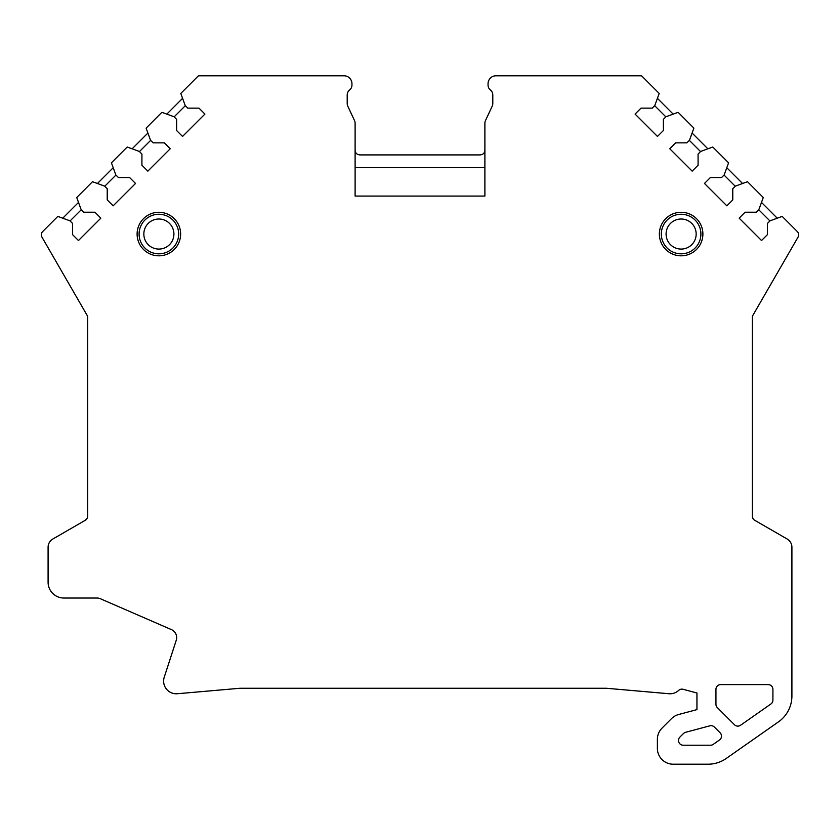 <?xml version="1.0" encoding="UTF-8"?>
<svg xmlns="http://www.w3.org/2000/svg" width="840" height="840" viewBox="0 0 840 840"><rect width="100%" height="100%" fill="white"/><g stroke="black" fill="none" stroke-linecap="round" stroke-linejoin="round"><path stroke-width="1.26" d="M174.143 116.865L185.335 105.683M752.976 518.543L752.346 516.169A4.746 4.746 0 0 0 754.719 520.285L787.164 539.018A9.492 9.492 0 0 1 791.91 547.239L791.91 695.993A31.647 31.647 0 0 1 778.407 721.917L726.191 758.489A31.647 31.647 0 0 1 708.036 764.211L673.218 764.211A15.824 15.824 0 0 1 657.384 748.388L657.384 739.305A15.824 15.824 0 0 1 662.025 728.123L671.517 718.62A15.824 15.824 0 0 1 678.615 714.525L696.948 709.611L696.948 693L683.13 689.294A4.746 4.746 0 0 0 678.668 690.396A12.663 12.663 0 0 1 668.945 693.735L606.869 688.307A15.824 15.824 0 0 0 605.493 688.254L240.839 688.254A15.824 15.824 0 0 0 239.453 688.307L177.387 693.735A12.663 12.663 0 0 1 164.241 677.219L176.232 640.3A8.704 8.704 0 0 0 171.434 629.622L100.306 598.7A7.917 7.917 0 0 0 97.157 598.038L63.913 598.038A15.824 15.824 0 0 1 48.09 582.215L48.09 547.239A9.492 9.492 0 0 1 52.836 539.018L85.281 520.285A4.746 4.746 0 0 0 87.654 516.169L87.654 316.281L42 237.206A4.746 4.746 0 0 1 42.756 231.472L57.824 216.405L69.941 220.815L72.534 223.409L72.534 234.602L78.467 240.524L100.842 218.148L94.92 212.216L83.727 212.216L81.133 209.622L76.724 197.505L92.516 181.713L104.633 186.123L107.226 188.716L107.226 199.909L113.148 205.832L135.534 183.456L129.612 177.534L118.419 177.534L115.826 174.93L111.416 162.813L127.197 147.021L139.325 151.431L141.918 154.025L141.918 165.218L147.84 171.14L170.226 148.764L164.304 142.842L153.111 142.842L150.518 140.249L146.108 128.121L161.889 112.329L174.017 116.739L176.61 119.343L176.61 130.525L182.532 136.447L204.918 114.072L198.996 108.15L187.803 108.15L185.209 105.556L180.799 93.429L198.44 75.789L344.032 75.789A7.917 7.917 0 0 1 351.95 83.695L351.95 85.092A6.332 6.332 0 0 1 349.577 90.027A6.332 6.332 0 0 0 347.204 94.973L347.204 103.488A6.332 6.332 0 0 0 347.792 106.166L354.522 120.593A6.332 6.332 0 0 1 355.11 123.26L355.11 196.066L484.89 196.066L484.89 123.26A6.332 6.332 0 0 1 485.478 120.593L492.209 106.166A6.332 6.332 0 0 0 492.796 103.488L492.796 94.973A6.332 6.332 0 0 0 490.423 90.027A6.332 6.332 0 0 1 488.05 85.092L488.05 83.695A7.917 7.917 0 0 1 495.968 75.789L641.561 75.789L659.2 93.429L654.791 105.556L652.197 108.15L641.004 108.15L635.082 114.072L657.468 136.447L663.39 130.525L663.39 119.343L665.984 116.739L678.111 112.329L693.893 128.121L689.482 140.249L686.889 142.842L675.696 142.842L669.774 148.764L692.16 171.14L698.082 165.218L698.082 154.025L700.675 151.431L712.803 147.021L728.585 162.813L724.175 174.93L721.581 177.534L710.388 177.534L704.466 183.456L726.852 205.832L732.774 199.909L732.774 188.716L735.368 186.123L747.485 181.713L763.276 197.505L758.867 209.622L756.273 212.216L745.08 212.216L739.158 218.148L761.534 240.524L767.466 234.602L767.466 223.409L770.06 220.815L782.177 216.405L797.244 231.472A4.746 4.746 0 0 1 798 237.206L752.346 316.281L752.346 516.169L752.346 316.281L787.227 255.853M166.814 114.124L182.584 98.354M137.109 234.045A21.756 21.756 0 0 0 158.876 255.811A21.756 21.756 0 0 0 180.632 234.045A21.756 21.756 0 0 0 158.876 212.289A21.756 21.756 0 0 0 137.109 234.045M702.891 234.045A21.756 21.756 0 0 1 681.125 255.811A21.756 21.756 0 0 1 659.369 234.045A21.756 21.756 0 0 1 681.125 212.289A21.756 21.756 0 0 1 702.891 234.045M715.943 689.356L715.943 704.256A4.746 4.746 0 0 0 717.339 707.616L734.454 724.731A4.746 4.746 0 0 0 740.534 725.267L770.889 704.004A4.746 4.746 0 0 0 772.916 700.109L772.916 689.356A4.746 4.746 0 0 0 768.17 684.611L720.689 684.611A4.746 4.746 0 0 0 715.943 689.356M709.811 725.833L685.577 732.323A4.746 4.746 0 0 0 683.445 733.551L679.885 737.121A4.746 4.746 0 0 0 683.246 745.227L710.525 745.227A4.746 4.746 0 0 0 713.255 744.366L719.471 740.009A4.746 4.746 0 0 0 720.101 732.764L714.399 727.062A4.746 4.746 0 0 0 709.811 725.833M139.094 234.045A19.782 19.782 0 0 1 158.876 214.263A19.782 19.782 0 0 1 178.658 234.045A19.782 19.782 0 0 1 158.876 253.827A19.782 19.782 0 0 1 139.094 234.045M661.343 234.045A19.782 19.782 0 0 1 681.125 214.263A19.782 19.782 0 0 1 700.907 234.045A19.782 19.782 0 0 1 681.125 253.827A19.782 19.782 0 0 1 661.343 234.045M654.665 105.683L665.857 116.865M657.416 98.354L673.187 114.124M689.356 140.364L700.55 151.557M692.107 133.046L707.879 148.816M724.049 175.056L735.242 186.249M726.8 167.738L742.571 183.509M758.74 209.748L769.933 220.941M761.481 202.419L777.252 218.201M355.11 196.066L355.11 167.58L484.89 167.58L484.89 196.066M484.89 150.171C484.743 152.996 483.157 154.581 480.134 154.917L359.867 154.917C356.843 154.581 355.257 152.996 355.11 150.171M62.748 218.201L78.519 202.419M70.067 220.941L81.26 209.748M87.654 516.169L87.654 316.281L52.773 255.853M87.024 518.543L85.281 520.285M97.43 183.509L113.201 167.738M104.758 186.249L115.952 175.056M132.121 148.816L147.893 133.046M139.451 151.557L150.644 140.364M143.84 234.045A15.036 15.036 0 0 1 158.876 219.009A15.036 15.036 0 0 1 173.911 234.045A15.036 15.036 0 0 1 158.876 249.081A15.036 15.036 0 0 1 143.84 234.045M666.089 234.045A15.036 15.036 0 0 1 681.125 219.009A15.036 15.036 0 0 1 696.161 234.045A15.036 15.036 0 0 1 681.125 249.081A15.036 15.036 0 0 1 666.089 234.045"/></g></svg>
